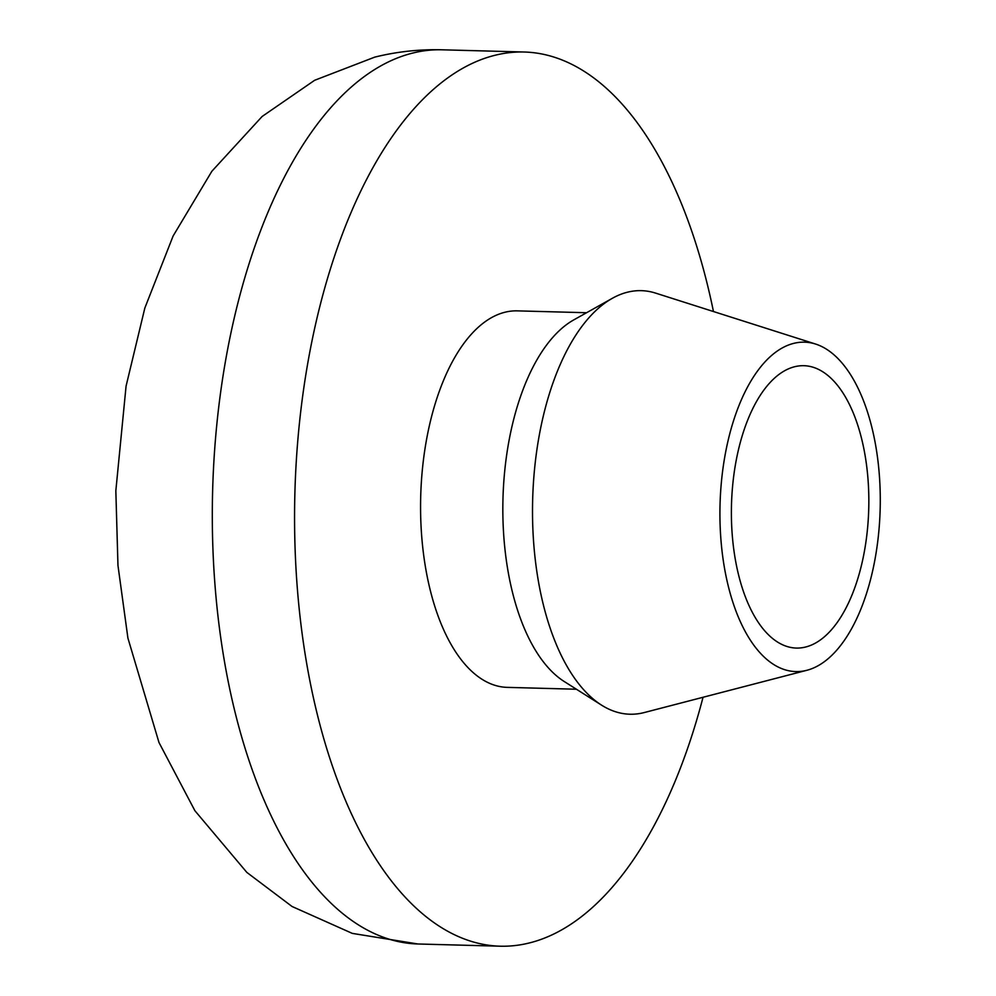 <?xml version="1.0" encoding="UTF-8"?>
<svg xmlns="http://www.w3.org/2000/svg" width="996" height="996" viewBox="0 0 996 996"><rect width="100%" height="100%" fill="white"/><g stroke="black" fill="none" stroke-linecap="round" stroke-linejoin="round"><path stroke-width="1.49" d="M703.039 697.275A447.254 217.377 -88.5 0 1 529.262 942.975A447.254 217.377 -88.5 0 1 500.141 946.2A447.254 217.377 -88.5 0 1 294.579 523.174A447.254 217.377 -88.5 0 1 495.149 55.241A447.254 217.377 -88.5 0 1 524.27 52.016A447.254 217.377 -88.5 0 1 713.46 311.536M576.41 689.232L507.126 687.365A188.319 91.532 -88.5 0 1 420.573 509.242A188.319 91.532 -88.5 0 1 505.022 312.221A188.319 91.532 -88.5 0 1 517.285 310.864L586.569 312.732M806.835 670.296L644.25 712.551A211.862 102.974 -88.5 0 1 643.665 712.7A211.862 102.974 -88.5 0 1 601.484 705.093A211.862 102.974 -88.5 0 1 532.661 499.656A211.862 102.974 -88.5 0 1 612.465 298.24A211.862 102.974 -88.5 0 1 627.517 292.189A211.862 102.974 -88.5 0 1 655.567 293.098L815.649 344.068A164.776 80.091 -88.5 0 1 880.165 509.043A164.776 80.091 -88.5 0 1 806.835 670.296A164.776 80.091 -88.5 0 1 806.399 670.408A164.776 80.091 -88.5 0 1 720.17 526.735A164.776 80.091 -88.5 0 1 793.824 343.346A164.776 80.091 -88.5 0 1 815.649 344.068M805.49 647.051A141.233 68.649 -88.5 0 1 796.302 648.072A141.233 68.649 -88.5 0 1 731.388 514.484A141.233 68.649 -88.5 0 1 794.721 366.715A141.233 68.649 -88.5 0 1 803.921 365.694A141.233 68.649 -88.5 0 1 868.836 499.282A141.233 68.649 -88.5 0 1 805.49 647.051M601.484 705.093L564.147 681.463A188.319 91.532 -88.5 0 1 502.968 498.859A188.319 91.532 -88.5 0 1 573.908 319.816L612.465 298.24M412.892 53.025A447.254 217.377 -88.5 0 1 442.012 49.8C419.204 49.215 396.757 51.668 374.695 57.146L314.636 80.29L262.122 116.482L211.862 171.262L173.117 235.99L144.843 308.025L126.069 386.137L115.835 490.816L117.964 565.454L127.911 638.087L158.987 742.518L194.892 810.707L246.834 872.396L292.04 906.485L352.298 933.389L417.884 943.984A447.254 217.377 -88.5 0 1 212.322 520.945A447.254 217.377 -88.5 0 1 412.892 53.025M524.27 52.016L442.012 49.8M500.141 946.2L417.884 943.984"/></g></svg>
